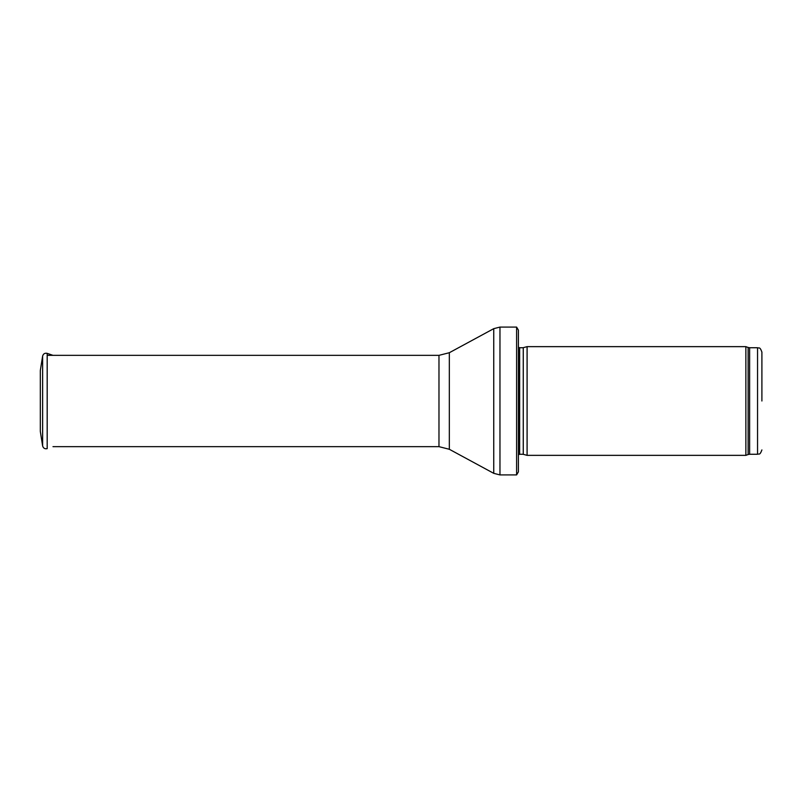 <?xml version="1.0" encoding="UTF-8"?>
<svg xmlns="http://www.w3.org/2000/svg" width="802" height="802" viewBox="0 0 802 802"><rect width="100%" height="100%" fill="white"/><g stroke="black" fill="none" stroke-linecap="round" stroke-linejoin="round"><path stroke-width="1.2" d="M761.9 401L761.9 352.078L761.9 401M745.87 401L745.87 455.356L527.094 455.356L527.094 346.644L745.87 346.644L745.87 401M518.403 342.304L518.403 459.696M516.608 327.086L518.403 330.123L518.403 471.877L516.608 474.914L499.967 474.914L499.967 327.086L516.608 327.086L516.608 474.914M40.321 370.554L40.321 431.446L42.626 445.902L42.626 356.098L40.321 370.554M40.321 385.371L40.321 416.629M761.9 352.078C759.674 345.953 758.882 348.669 757.549 347.737L757.549 454.263C758.882 453.33 759.674 456.047 761.9 449.922M757.549 347.737L749.619 347.737L749.619 454.263L757.549 454.263M749.619 347.737L748.136 347.477L748.136 454.523L749.619 454.263M523.265 454.323L523.265 347.677L523.265 454.323L527.094 455.356M522.814 347.737L519.636 347.737L519.636 454.263L518.403 454.784M449.331 352.72L449.331 449.28L438.975 446.654L438.975 355.346L449.331 352.72L493.751 328.66L493.751 473.34L499.967 474.914M42.626 356.098C43.298 353.782 44.822 352.87 47.188 353.361L47.188 448.639C44.822 449.13 43.298 448.218 42.626 445.902M748.136 347.477L745.87 346.644M748.136 454.523L745.87 455.356M523.265 347.677L527.094 346.644M522.814 454.263L519.636 454.263M519.636 347.737L518.403 347.216M493.751 328.66L499.967 327.086M449.331 449.28L493.751 473.34M438.975 355.346L47.188 355.346M438.975 446.654L52.982 446.654M47.188 353.361L52.982 355.346"/></g></svg>
